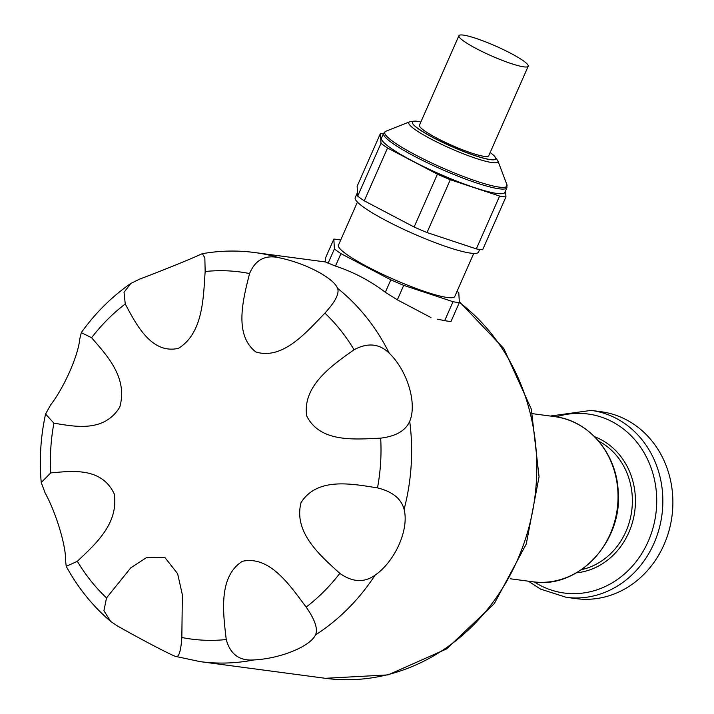 <?xml version="1.0" encoding="UTF-8"?>
<svg xmlns="http://www.w3.org/2000/svg" width="714" height="714" viewBox="0 0 714 714"><rect width="100%" height="100%" fill="white"/><g stroke="black" fill="none" stroke-linecap="round" stroke-linejoin="round"><path stroke-width="1.07" d="M444.679 320.631L453.024 301.71A74.97 10.576 23.8 0 0 459.352 302.549L451.007 321.478A74.97 10.576 23.8 0 1 444.679 320.631L437.254 319.167A68.151 9.612 23.8 0 0 438.271 319.372L443.635 320.425M181.838 637.504C180.829 651.953 178.643 658.228 175.278 656.327C167.906 653.444 139.819 638.673 117.23 625.839L110.634 621.394L103.923 610.738L106.511 597.93A185.167 164.934 97.6 0 1 77.344 561.311L66.224 566.345L65.608 561.008C66.116 546.005 56.174 513.071 45.098 492.883L41.225 482.503L50.739 472.909A185.167 164.934 97.6 0 1 53.907 423.161C74.238 426.454 103.985 432.979 119.782 407.069C128.234 377.037 105.877 354.519 91.606 337.704A185.167 164.934 97.6 0 1 125.253 303.968C136.124 324.299 151.377 354.51 178.491 348.334C203.41 332.911 203.329 296.899 205.159 271.516A185.167 164.934 97.6 0 1 249.579 273.551C243.188 298.827 233.514 334.83 255.907 351.984C282.869 360.222 306.609 332.019 324.906 313.125A185.167 164.934 97.6 0 1 354.064 349.744C332.715 364.952 302.29 385.462 306.672 415.878C320.068 442.975 355.206 439.288 380.678 438.146A185.167 164.934 97.6 0 1 377.501 487.894C352.261 483.949 317.409 476.738 301.058 502.585C293.222 532.689 320.657 555.885 339.81 573.351A185.167 164.934 97.6 0 1 306.163 607.087C290.375 586.105 270.017 555.206 242.349 561.311C218.047 576.814 223.196 613.505 226.249 639.539A185.167 164.934 97.6 0 1 181.838 637.504L182.356 594.771L177.634 573.708L165.041 557.714L146.656 557.518L130.787 567.826L106.511 597.93M226.249 639.539C230.211 654.238 239.431 661.039 253.907 659.932A206.355 183.81 97.6 0 1 200.17 661.637L175.278 656.327M306.163 607.087C315.017 619.77 318.132 629.052 315.49 634.933C310.046 646.589 280.227 658.638 253.907 659.932M77.344 561.311C93.784 545.451 119.113 524.263 114.169 493.767C101.388 466.751 71.32 471.115 50.739 472.909M626.383 419.796A94.284 83.975 -82.4 0 0 601.161 411.737L591.13 410.398A94.284 83.975 97.6 0 1 616.352 418.458A94.284 83.975 97.6 0 1 658.942 529.485A94.284 83.975 97.6 0 1 566.238 597.315L576.269 598.644A94.284 83.975 -82.4 0 0 668.973 530.823A94.284 83.975 -82.4 0 0 626.383 419.796M495.632 158.874A45.437 6.408 -156.2 0 1 495.614 158.919A45.437 6.408 -156.2 0 1 451.453 146.45A45.437 6.408 -156.2 0 1 412.469 122.246A45.437 6.408 -156.2 0 1 412.487 122.201M420.867 121.969A45.437 6.408 23.8 0 0 417.806 121.442A45.437 6.408 23.8 0 0 412.505 122.156A45.437 6.408 23.8 0 0 451.498 146.361A45.437 6.408 23.8 0 0 495.65 158.829A45.437 6.408 23.8 0 0 490.152 152.528M91.606 337.704L81.298 332.644L79.763 338.963C78.29 355.393 64.296 387.211 50.712 404.82L45.562 414.022L53.907 423.161M324.906 313.125C335.312 301.719 339.534 293.454 337.579 288.34C333.625 277.978 305.663 263.225 279.54 257.843A206.355 183.81 97.6 0 0 254.639 252.533C237.218 250.23 219.787 250.614 202.365 253.693L200.911 254.238C193.217 258.022 163.524 270.079 139.328 279.236L130.832 283.44L124.04 292.285L125.253 303.968M380.678 438.146C395.984 436.263 405.659 430.649 409.711 421.287C417.271 403.58 407.453 370.664 389.21 353.162C379.411 343.568 367.701 342.434 354.064 349.744M339.81 573.351C352.448 582.285 364.194 582.91 375.055 575.207C395.154 561.258 409.274 529.458 404.097 509.359C401.286 498.711 392.423 491.562 377.501 487.894M437.254 319.167L443.028 320.309M430.97 317.551L397.332 299.835L403.713 285.359L453.024 301.71M254.639 252.533L325.423 261.958L335.473 266.081A206.355 183.81 -82.4 0 1 385.337 292.276L397.332 299.835M249.579 273.551C255.335 259.735 265.313 254.496 279.54 257.843M476.506 48.704A37.86 5.346 23.8 0 0 528.208 66.259A37.86 5.346 23.8 0 0 495.721 46.089A37.86 5.346 23.8 0 0 458.915 35.7A37.86 5.346 23.8 0 0 476.506 48.704M528.208 66.259L488.724 155.777A37.86 5.346 -156.2 0 1 437.022 138.221A37.86 5.346 -156.2 0 1 419.439 125.218L458.915 35.7M506.904 187.728L504.852 192.387A67.393 9.505 -156.2 0 1 439.351 173.886A67.393 9.505 -156.2 0 1 381.526 137.989L383.579 133.331A67.393 9.505 23.8 0 0 427.695 162.926A67.393 9.505 23.8 0 0 499.05 188.799A67.393 9.505 23.8 0 0 506.904 187.728L506.895 184.605A66.759 9.416 23.8 0 1 499.175 187.104A66.759 9.416 23.8 0 1 424.491 159.517A66.759 9.416 23.8 0 1 385.899 131.233L383.579 133.331M505.592 190.709L505.949 196.912A74.97 10.576 -156.2 0 1 499.613 196.073L450.302 179.732A74.97 10.576 -156.2 0 1 437.414 174.198L387.55 148.003A74.97 10.576 -156.2 0 1 380.99 143.318L380.437 133.464A74.97 10.576 -156.2 0 1 383.391 133.75M380.99 143.318L357.696 196.136L357.134 186.283L380.437 133.464M387.55 148.003L364.256 200.821A74.97 10.576 -156.2 0 1 357.696 196.136M437.414 174.198L414.12 227.016L364.256 200.821M450.302 179.732L427.008 232.541A74.97 10.576 -156.2 0 1 414.12 227.016M499.613 196.073L476.318 248.891L427.008 232.541M505.949 196.912L482.655 249.73A74.97 10.576 -156.2 0 1 476.318 248.891M479.692 249.445L478.532 252.06A67.393 9.505 -156.2 0 1 413.031 233.567A67.393 9.505 -156.2 0 1 355.206 197.671L357.491 192.485M357.428 202.098L338.436 245.17A63.573 8.97 23.8 0 0 392.977 279.031A63.573 8.97 23.8 0 0 454.764 296.48L473.757 253.408M340.667 240.1L340.176 239.94A74.97 10.576 23.8 0 0 333.84 239.101L334.402 248.954A74.97 10.576 23.8 0 0 340.953 253.64L390.826 279.834A74.97 10.576 23.8 0 0 403.713 285.359M459.352 302.549L458.79 292.695A74.97 10.576 23.8 0 0 457.031 291.348M325.084 261.931L325.495 258.022L333.84 239.101M328.021 263.421L334.402 248.954M335.473 266.081L340.953 253.64M385.337 292.276L390.826 279.834M202.365 253.693L204.847 257.781L205.159 271.516M459.343 302.352A206.355 183.81 97.6 0 1 523.416 544.961A206.355 183.81 97.6 0 1 325.325 678.3L388.023 674.909L446.518 648.964L494.293 603.616L526.263 544.032L539.061 476.765L531.323 409.131L503.798 348.503L459.298 301.611M534.322 581.964A90.294 80.423 -82.4 0 0 540.043 585.301A90.294 80.423 -82.4 0 0 648.205 541.39A90.294 80.423 -82.4 0 0 612.193 421.724A90.294 80.423 -82.4 0 0 556.304 416.86M594.583 436.709A70.15 62.484 97.6 0 1 600.84 439.538A70.15 62.484 97.6 0 1 634.157 515.097A70.15 62.484 97.6 0 1 576.457 572.824M581.499 569.647A68.151 60.708 -82.4 0 0 631.694 511.01A68.151 60.708 -82.4 0 0 598.76 441.172A68.151 60.708 -82.4 0 0 598.618 441.091M554.671 416.628A83.297 74.194 97.6 0 1 617.226 508.993A83.297 74.194 97.6 0 1 532.689 581.767C578.295 589.594 623.26 541.301 618.154 490.447C616.182 452.908 588.39 420.448 554.671 416.628L532.519 413.674M337.579 288.34A206.355 183.81 97.6 0 1 389.21 353.162M409.711 421.287A206.355 183.81 97.6 0 1 404.097 509.359M375.055 575.207A206.355 183.81 97.6 0 1 315.49 634.933M417.056 121.38C416.333 120.898 413.843 121.05 409.586 121.835A48.704 6.872 23.8 0 0 437.736 142.479A48.704 6.872 23.8 0 0 492.232 162.596A48.704 6.872 23.8 0 0 497.863 160.775L506.895 184.605M110.634 621.394C92.677 606.061 77.871 587.711 66.232 566.345M591.13 410.398L550.369 416.048M528.378 581.196L540.623 589.13L566.238 597.315M510.537 578.813L532.689 581.767M200.17 661.637L325.325 678.3M493.785 155.482L497.863 160.775M409.586 121.835L385.899 131.233M41.225 482.503C39.208 459.504 40.653 436.682 45.562 414.022M81.298 332.644C95.203 313.125 111.714 296.729 130.832 283.44"/></g></svg>
